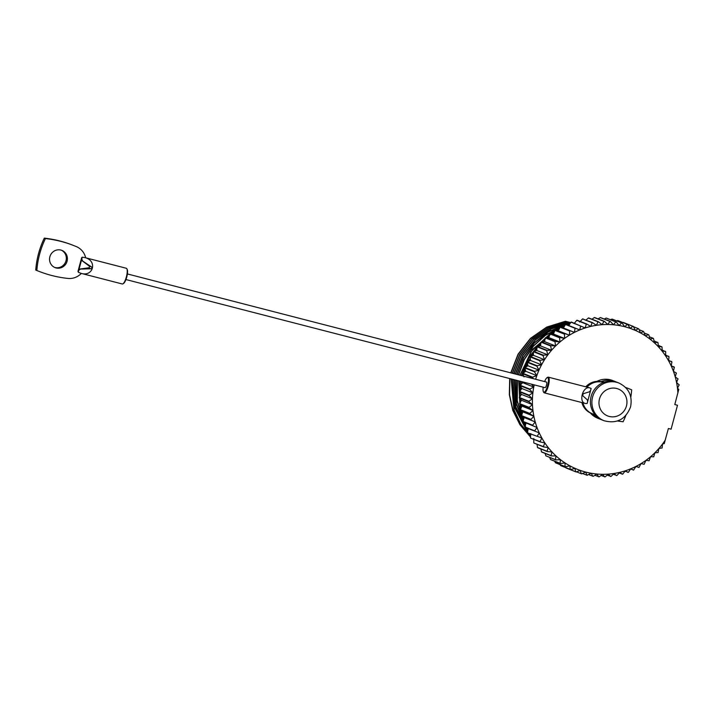 <?xml version="1.0" encoding="UTF-8"?>
<svg xmlns="http://www.w3.org/2000/svg" width="715" height="715" viewBox="0 0 715 715"><rect width="100%" height="100%" fill="white"/><g stroke="black" fill="none" stroke-linecap="round" stroke-linejoin="round"><path stroke-width="1.07" d="M515.542 374.079L522.942 355.561L535.294 340.018L551.471 328.864L570.025 323.064M570.123 322.93L568.345 322.429L570.159 322.876M570.239 322.769L566.87 321.839L570.293 322.697M570.373 322.608L565.395 321.258L570.445 322.519M540.477 345.095L539.646 345.953M536.688 349.313L535.589 350.681M533.22 353.907L532.014 355.713M530.101 358.85L528.93 361.004M527.384 364.123L526.347 366.473M525.096 369.7L524.292 372.068M523.282 375.527L523.148 376.045M521.959 381.712L521.691 383.437M521.226 387.727L521.137 389.112M521.038 393.983L521.056 394.725M544.553 340.992L543.847 341.6M540.477 344.8L539.333 345.989M536.67 349L535.267 350.743M533.184 353.576L531.683 355.811M530.038 358.519L528.608 361.129M527.295 363.792L526.043 366.634M524.98 369.369L523.997 372.247M523.139 375.214L522.933 375.983M521.744 381.658L521.45 383.633M521.038 387.467L520.913 389.318M520.824 393.751L520.851 394.939M553.642 333.172L552.445 333.869M549.102 336.014L547.002 337.507M544.75 339.268L541.952 341.663M540.638 342.887L528.841 357.893L521.628 375.652M520.449 381.327L519.573 390.846M519.555 392.186L519.671 396.342M519.859 398.747L520.216 401.794M520.788 405.226L521.181 407.112M522.352 411.581L522.567 412.278M553.705 332.94L552.177 333.834M549.156 335.755L546.707 337.498M544.803 338.964L541.613 341.699M540.737 342.512L528.734 357.634L521.414 375.59M520.243 381.274L519.483 396.619M519.635 398.514L520.055 402.027M520.565 405.039L521.047 407.336M522.12 411.429L522.451 412.475M563.599 327.461L562.741 327.756M558.799 329.293L556.458 330.348M554.134 331.51L550.434 333.61M549.933 333.923L531.075 351.601L520.109 375.259M518.947 380.934L520.261 408.801M520.717 410.455L521.771 413.753M522.951 416.881L523.666 418.579M563.67 327.291L562.517 327.676M558.871 329.088L556.199 330.294M554.232 331.268L532.434 349.429L519.894 375.196M518.732 380.881L520.163 409.123M520.484 410.285L521.664 413.976M522.719 416.756L523.577 418.767M568.943 325.003L568.112 325.182M564.117 326.246L561.15 327.211M559.434 327.845L545.366 335.389L533.417 346.203L524.301 359.627L518.581 374.866M517.437 380.55L517.285 400.784L523.103 419.982M524.301 422.351L525.436 424.406M569.006 324.86L567.907 325.102M564.198 326.076L560.926 327.139M559.568 327.631L545.384 335.156L533.319 345.989L524.131 359.484L518.366 374.803M517.222 380.496L517.106 400.883L523.031 420.197M524.086 422.252L525.373 424.576M569.435 324.02L566.638 324.601M564.77 325.057L548.405 331.885L534.337 342.994L523.621 357.554L517.061 374.472M515.935 380.157L516.445 403.859L525.06 425.648M526.606 428.017L527.786 429.661M569.515 323.886L566.432 324.521M564.886 324.896L548.414 331.68L534.239 342.798L523.443 357.411L516.847 374.419M515.721 380.103L516.266 403.939L525.016 425.827M526.401 427.928L527.742 429.813M514.425 379.772L515.765 406.764L527.527 430.689M569.819 323.01L551.274 328.775L535.088 339.938L522.728 355.489L515.327 374.025M514.219 379.719L515.595 406.835L527.5 430.841M530.021 433.826L530.575 434.434M568.55 322.51L549.969 328.292L533.756 339.491L521.396 355.096L514.022 373.686M512.923 379.388L514.594 407.309L527.384 431.744M528.751 433.317L530.441 435.122M568.345 322.429L549.755 328.212L533.542 339.419L521.172 355.033L513.808 373.632M512.709 379.325L514.434 407.389L527.384 431.905M528.546 433.236L530.414 435.229M567.075 321.929L548.45 327.729L532.21 338.981L519.85 354.64L512.503 373.293M511.422 378.995L514.103 409.963L520.681 423.959L530.316 435.891M566.87 321.839L548.235 327.649L531.987 338.901L519.626 354.577L512.289 373.239M511.207 378.941L513.942 410.026L520.583 424.058L530.307 435.998M565.601 321.339L546.93 327.166L530.664 338.463L518.295 354.184L510.984 372.899M509.92 378.61L509.545 394.743L512.977 410.401L520.02 424.639L530.253 436.624M533.184 439.135L533.631 439.493M565.395 321.258L546.716 327.086L530.441 338.383L518.08 354.122L510.769 372.846M509.706 378.557L509.339 394.752L512.816 410.464L519.93 424.737L530.244 436.731M532.97 439.055L533.622 439.564M662.09 448.037L662.582 443.935L664.244 443.631L668.391 428.491L671.09 429.179L677.498 405.253L674.799 404.556L678.785 389.344L677.48 388.308L679.143 384.795M590.349 412.939A20.27 19.493 111.6 0 0 597.749 418.239L600.251 419.231A20.27 19.493 -68.4 0 1 592.932 414.03M596.873 381.39A20.27 19.493 -68.4 0 1 612.692 380.559L615.204 381.551A20.27 19.493 -68.4 0 0 601.056 381.622M658.068 452.622L658.881 448.519L662.036 447.947M653.716 456.876L654.86 452.81L658.006 452.55M649.068 460.782L650.525 456.76L653.653 456.814M644.135 464.303L645.913 460.362L648.997 460.728M638.96 467.431L641.051 463.588L644.063 464.267M630.639 468.969L633.579 470.13L635.975 466.421L638.888 467.396M625.044 471.239L628.512 472.222L630.702 468.834L633.499 470.104M619.279 473.035L622.792 474.081L625.268 470.827L627.931 472.383M613.372 474.358L616.965 475.484L619.717 472.374L622.22 474.206M607.366 475.198L611.057 476.413L614.069 473.473L616.401 475.555M601.279 475.547L605.105 476.86L608.376 474.117L610.503 476.449M595.139 475.404L599.152 476.825L602.656 474.295L604.577 476.86M588.981 474.751L593.236 476.306L596.962 474.018L598.643 476.789M587.346 475.305A78.185 75.191 -68.4 0 1 586.979 475.225L591.305 473.276L592.744 476.244M582.814 473.589L586.926 475.216L585.746 472.079A75.29 72.403 111.6 0 0 591.305 473.276A75.29 72.403 111.6 0 0 596.962 474.018A75.29 72.403 111.6 0 0 602.656 474.295A75.29 72.403 111.6 0 0 608.376 474.117A75.29 72.403 111.6 0 0 614.069 473.473A75.29 72.403 111.6 0 0 619.717 472.374A75.29 72.403 111.6 0 0 625.268 470.827A75.29 72.403 111.6 0 0 630.702 468.834A75.29 72.403 111.6 0 0 635.975 466.421A75.29 72.403 111.6 0 0 641.051 463.588A75.29 72.403 111.6 0 0 645.913 460.362A75.29 72.403 111.6 0 0 650.525 456.76A75.29 72.403 111.6 0 0 654.86 452.81A75.29 72.403 111.6 0 0 658.881 448.519A75.29 72.403 111.6 0 0 662.582 443.935A75.29 72.403 111.6 0 0 665.29 440.047M566.083 467.985A78.185 75.191 111.6 0 1 566.066 467.976A78.185 75.191 111.6 0 0 566.066 467.976L576.04 471.927A78.185 75.191 -68.4 0 1 575.655 471.775A78.185 75.191 -68.4 0 0 576.04 471.927L580.303 470.434A75.29 72.403 111.6 0 0 585.746 472.079L581.644 473.857L576.612 471.9M559.979 464.598L561.043 465.76L570.633 469.558L575.012 468.352A75.29 72.403 111.6 0 0 580.303 470.434L581.206 473.723M555.796 462.927L565.431 466.761L569.909 465.849A75.29 72.403 111.6 0 0 575.012 468.352L575.638 471.775L565.681 467.592M561.043 465.76A78.185 75.191 111.6 0 1 560.649 465.563L570.239 469.371L569.909 465.849A75.29 72.403 111.6 0 1 565.02 462.927L565.056 466.538L555.439 462.712L554.67 461.238M550.818 459.691L560.471 463.535L565.02 462.927A75.29 72.403 111.6 0 1 560.381 459.62L560.113 463.284L550.478 459.459L549.71 457.511M545.795 455.795L555.787 459.924L560.381 459.62A75.29 72.403 111.6 0 1 556.02 455.938L555.448 459.638L545.867 455.839L545.116 453.435M541.738 452.059L551.399 455.929L556.02 455.938A75.29 72.403 111.6 0 1 551.962 451.916L551.086 455.625L541.496 451.817L540.898 449.029M537.689 447.715L547.332 451.585L551.962 451.916A75.29 72.403 111.6 0 1 548.226 447.563L547.047 451.254L537.466 447.447L537.072 444.319M533.989 443.05L543.623 446.92L548.226 447.563A75.29 72.403 111.6 0 1 544.848 442.907L543.373 446.562L533.971 443.077M534.042 443.121A78.185 75.191 111.6 0 1 533.783 442.764L533.792 438.527M530.673 438.098L540.299 441.959L544.848 442.907A75.29 72.403 111.6 0 1 541.845 437.991L540.066 441.584L530.637 438.116M530.709 438.152A78.185 75.191 111.6 0 1 530.476 437.777L530.78 433.603M527.75 432.888L541.845 437.991A75.29 72.403 111.6 0 1 539.226 432.834L537.162 436.338L527.697 432.897M527.768 432.933A78.185 75.191 111.6 0 1 527.572 432.539L528.171 428.446M525.239 427.454L539.226 432.834A75.29 72.403 111.6 0 1 537.019 427.481L523.157 421.814L537.019 427.481L534.668 430.868L524.962 426.935M525.248 427.472A78.185 75.191 111.6 0 1 525.078 427.061L525.954 423.092M531.611 384.205L533.756 387.056A75.29 72.403 111.6 0 0 532.881 392.893L529.1 395.172L519.519 391.364A78.185 75.191 111.6 0 0 519.483 391.82L521.825 388.504L520.145 385.734L529.726 389.532L532.881 392.893A75.29 72.403 111.6 0 0 532.461 398.764L528.877 401.276L519.287 397.477A78.185 75.191 111.6 0 0 519.296 397.924L521.396 394.376L519.483 391.82L529.073 395.618L532.461 398.764A75.29 72.403 111.6 0 0 532.478 404.645L529.118 407.371L519.528 403.573A78.185 75.191 111.6 0 0 519.564 404.02L521.423 400.257L519.296 397.924L528.877 401.732L532.478 404.645A75.29 72.403 111.6 0 0 532.952 410.49L529.824 413.413L520.234 409.615A78.185 75.191 111.6 0 0 520.306 410.053L521.896 406.102L519.564 404.02L529.154 407.818L532.952 410.49A75.29 72.403 111.6 0 0 533.873 416.264L530.986 419.365L521.405 415.567A78.185 75.191 111.6 0 0 521.503 415.996L522.808 411.876L520.306 410.053L529.895 413.86L533.873 416.264A75.29 72.403 111.6 0 0 535.231 421.939L532.603 425.202L523.023 421.394L524.167 417.551L521.503 415.996L535.231 421.939L524.167 417.551M533.873 416.264L522.808 411.876M532.952 410.49L521.896 406.102M532.478 404.645L521.423 400.257M532.461 398.764L521.396 394.376M532.881 392.893L521.825 388.504M520.028 385.76L520.145 385.734A78.185 75.191 111.6 0 1 520.207 385.287L520.028 385.76M534.203 384.876A75.29 72.403 111.6 0 0 533.756 387.056L529.797 389.085L520.207 385.287L522.692 382.668L522.102 381.756M533.756 387.056L522.692 382.668M524.006 376.912L522.826 373.775L532.416 377.574L533.435 378.691M522.701 373.82L522.826 373.775A78.185 75.191 -68.4 0 1 522.96 373.346L522.701 373.82M535.642 379.263A75.29 72.403 -68.4 0 1 536.813 375.652L532.55 377.145L522.96 373.346L525.748 371.264L524.846 367.975L534.436 371.782L536.813 375.652L525.748 371.264M524.703 368.028L524.846 367.975A78.185 75.191 -68.4 0 1 525.007 367.555L524.703 368.028M536.813 375.652A75.29 72.403 -68.4 0 1 538.976 370.147L534.597 371.362L525.007 367.555L527.92 365.767L527.295 362.344L536.876 366.151L538.976 370.147L527.92 365.767M527.143 362.407L527.295 362.344A78.185 75.191 -68.4 0 1 527.491 361.942L527.143 362.407M538.976 370.147A75.29 72.403 -68.4 0 1 541.55 364.829L537.072 365.74L527.491 361.942L530.494 360.44L530.155 356.919L539.745 360.726L541.55 364.829L530.494 360.44M529.994 356.982L530.155 356.919A78.185 75.191 -68.4 0 1 530.387 356.526L529.994 356.982M541.55 364.829A75.29 72.403 -68.4 0 1 544.517 359.725L539.968 360.333L530.387 356.526L533.462 355.337L533.426 351.726L543.007 355.534L544.517 359.725L533.462 355.337M544.517 359.725A75.29 72.403 -68.4 0 1 547.86 354.863L543.266 355.158L533.676 351.36L536.795 350.475L537.063 346.811L546.653 350.609L547.86 354.863L536.795 350.475M536.885 346.864L537.063 346.811A78.185 75.191 -68.4 0 1 537.349 346.462L536.885 346.864M547.86 354.863A75.29 72.403 -68.4 0 1 551.551 350.27L546.93 350.261L537.349 346.462L540.495 345.881L541.067 342.19L550.648 345.989L551.551 350.27L540.495 345.881M540.88 342.244L541.067 342.19A78.185 75.191 -68.4 0 1 541.371 341.859L540.88 342.244M551.551 350.27A75.29 72.403 -68.4 0 1 555.582 345.989L550.952 345.667L541.371 341.859L544.517 341.6L545.393 337.891L554.983 341.699L555.582 345.989L544.517 341.6M545.205 337.945L545.393 337.891A78.185 75.191 -68.4 0 1 545.724 337.587L545.205 337.945M555.582 345.989A75.29 72.403 -68.4 0 1 559.917 342.029L555.314 341.395L545.724 337.587L548.852 337.641L550.032 333.95L559.613 337.757L559.917 342.029L548.852 337.641M549.844 333.994L550.032 333.95A78.185 75.191 -68.4 0 1 550.38 333.673L549.844 333.994M559.917 342.029A75.29 72.403 -68.4 0 1 564.519 338.427L559.97 337.48L550.38 333.673L553.464 334.039L554.947 330.393L564.528 334.191L564.519 338.427L553.464 334.039M554.76 330.419L554.947 330.393A78.185 75.191 -68.4 0 1 555.314 330.142L554.76 330.419M564.519 338.427A75.29 72.403 -68.4 0 1 569.381 335.201L555.314 330.142L558.326 330.813L560.104 327.229L569.685 331.027L569.381 335.201L558.326 330.813M559.925 327.256L560.104 327.229A78.185 75.191 -68.4 0 1 560.489 327.014L559.925 327.256M569.381 335.201A75.29 72.403 -68.4 0 1 574.467 332.377L560.489 327.014L563.411 327.988L565.476 324.485L575.066 328.283L574.467 332.377L563.411 327.988M565.797 324.27L565.476 324.485A78.185 75.191 -68.4 0 1 565.878 324.297L579.74 329.955A75.29 72.403 -68.4 0 1 585.174 327.971L571.401 322.045M568.684 325.566L571.035 322.179L580.616 325.977L579.74 329.955A75.29 72.403 -68.4 0 0 574.467 332.377M574.109 323.582L576.737 320.32L586.318 324.127L585.174 327.971A75.29 72.403 -68.4 0 1 590.724 326.415L586.747 324.011L577.094 320.222M579.659 322.036L582.546 318.935L592.136 322.733L590.724 326.415A75.29 72.403 -68.4 0 1 596.364 325.325L592.565 322.653L582.546 318.935A78.185 75.191 -68.4 0 1 582.975 318.845M586.005 320.043L588.436 318.005L598.026 321.813L596.364 325.325A75.29 72.403 -68.4 0 1 602.066 324.681L598.455 321.759L588.776 317.969M592.011 319.203L594.272 317.549L603.952 321.366L602.066 324.681A75.29 72.403 -68.4 0 1 607.777 324.494L604.389 321.348L594.71 317.549M598.106 318.854L600.305 317.594L609.886 321.401L607.777 324.494A75.29 72.403 -68.4 0 1 613.479 324.78L610.324 321.419L600.645 317.612M604.238 319.006L606.141 318.095L615.785 321.911L613.479 324.78A75.29 72.403 -68.4 0 1 619.127 325.522L616.223 321.973L606.552 318.157M610.396 319.659L612.031 319.096L621.621 322.903L619.127 325.522A75.29 72.403 -68.4 0 1 624.696 326.71L622.041 322.992L612.398 319.176M616.562 320.82L617.742 320.552L627.341 324.36L624.696 326.71A75.29 72.403 111.6 0 1 630.138 328.355L627.761 324.485L618.144 320.678A78.185 75.191 111.6 0 0 617.76 320.561L618.153 320.678M622.765 322.501L632.927 326.281L630.138 328.355L635.429 330.437L633.329 326.442A78.185 75.191 -68.4 0 1 633.329 326.442A78.185 75.191 -68.4 0 1 633.329 326.442L623.748 322.635A78.185 75.191 111.6 0 0 623.73 322.626A78.185 75.191 111.6 0 0 623.337 322.474L633.311 326.433A78.185 75.191 -68.4 0 0 632.927 326.281A78.185 75.191 -68.4 0 1 633.311 326.433M633.705 326.809L638.352 328.659A78.185 75.191 -68.4 0 1 638.727 328.837L640.533 332.949A75.29 72.403 111.6 0 0 635.429 330.437A75.29 72.403 111.6 0 0 630.138 328.355M638.334 328.65L635.429 330.437M639.398 329.812L643.563 331.465L640.533 332.949A75.29 72.403 111.6 0 1 645.422 335.862L643.563 331.465M644.707 333.172L648.532 334.692A78.185 75.191 -68.4 0 1 648.845 334.924L650.06 339.169A75.29 72.403 111.6 0 0 645.422 335.862L648.496 334.674M649.667 336.89L653.233 338.32A78.185 75.191 -68.4 0 1 653.519 338.57L654.422 342.851A75.29 72.403 111.6 0 0 650.06 339.169L653.179 338.284M654.261 340.966L657.961 342.646L658.479 346.882A75.29 72.403 111.6 0 0 654.422 342.851L657.568 342.279M658.479 345.372L662.001 347.025L662.206 351.235A75.29 72.403 111.6 0 0 658.479 346.882L661.625 346.623M662.304 350.091L665.692 351.726L665.585 355.882A75.29 72.403 111.6 0 0 662.206 351.235L665.334 351.288M665.728 355.078L669.008 356.722L668.597 360.798A75.29 72.403 111.6 0 0 665.585 355.882L668.668 356.249M668.713 360.333L671.921 361.987L671.215 365.955A75.29 72.403 111.6 0 0 668.597 360.798L671.608 361.477M671.269 365.794L674.415 367.474M674.129 366.929L671.215 365.955A75.29 72.403 111.6 0 1 673.423 371.317L674.299 367.34M678.088 378.995L675.21 376.85A75.29 72.403 111.6 0 0 673.423 371.317L676.47 373.15M679.25 384.956L676.569 382.525A75.29 72.403 111.6 0 0 675.21 376.85L676.363 373.007M677.9 392.991A75.29 72.403 111.6 0 0 677.48 388.308A75.29 72.403 111.6 0 0 676.569 382.525L677.981 378.843M585.773 386.815A16.624 15.989 -68.4 0 1 599.465 381.444A119.396 114.829 -68.4 0 1 604.533 382.096M625.589 387.45A119.396 114.829 -68.4 0 1 628.726 388.638L629.835 389.076A119.396 114.829 -68.4 0 1 631.667 389.818A85.103 81.85 -68.4 0 1 630.818 397.165M595.22 414.923A20.27 19.493 -68.4 0 1 591.126 396.423A20.27 19.493 -68.4 0 1 603.961 382.293A20.27 19.493 111.6 0 1 617.483 382.454L618.958 383.043A20.27 19.493 111.6 0 0 592.601 397.013A20.27 19.493 -68.4 0 0 604.014 420.724L602.539 420.143A20.27 19.493 -68.4 0 1 595.22 414.923A119.396 114.829 -68.4 0 1 594.415 414.611L593.307 414.173A119.396 114.829 -68.4 0 1 590.956 413.207A16.624 15.989 -68.4 0 1 581.876 402.554M625.831 415.522A85.103 81.85 -68.4 0 1 623.114 421.743A119.396 114.829 -68.4 0 1 617.546 420.992M625.661 387.512A119.396 114.829 -68.4 0 1 629.835 389.076M594.415 414.611A119.396 114.829 -68.4 0 1 592.065 413.645A16.624 15.989 -68.4 0 1 582.94 402.831M586.988 387.128A16.624 15.989 -68.4 0 1 600.573 381.882A119.396 114.829 -68.4 0 1 603.961 382.293M587.641 401.562L587.319 399.855L582.671 395.636L583.172 393.751L589.473 391.793L590.635 390.381L587.131 403.475L585.478 403.483C578.283 402.447 582.707 385.939 589.669 387.825L548.316 377.154A8.106 2.208 -75.5 0 0 547.627 377.314L546.993 377.726A7.525 2.047 -75.5 0 0 544.642 381.587M543.194 387.19A7.525 2.047 -75.5 0 0 543.382 391.713L543.74 392.374A8.106 2.208 -75.5 0 0 544.195 392.83A8.106 2.208 -75.5 0 0 544.267 392.848A8.106 2.208 -75.5 0 0 548.387 385.689A8.106 2.208 -75.5 0 0 548.387 377.171A8.106 2.208 -75.5 0 0 548.316 377.154M589.669 387.825L591.153 388.477L590.635 390.381M544.267 392.848L585.478 403.483M543.382 391.713A7.525 2.047 -75.5 0 0 543.802 392.133A7.525 2.047 -75.5 0 0 547.663 385.626A7.525 2.047 -75.5 0 0 547.699 377.592A7.525 2.047 -75.5 0 0 546.993 377.726M125.947 279.547L545.027 387.664A2.896 0.787 -75.5 0 0 545.027 387.664A2.896 0.787 -75.5 0 0 546.501 385.108A2.896 0.787 -75.5 0 0 546.501 382.069A2.896 0.787 -75.5 0 0 546.475 382.06A2.896 0.787 -75.5 0 0 546.448 382.051M126.251 268.259A8.106 2.208 104.5 0 1 126.323 268.277A8.106 2.208 104.5 0 1 126.394 268.304A8.106 2.208 104.5 0 1 126.841 268.751L127.198 269.421A7.525 2.047 104.5 0 1 126.823 276.776A7.525 2.047 104.5 0 1 123.597 283.408L122.962 283.81A8.106 2.208 104.5 0 1 122.274 283.98A8.106 2.208 104.5 0 1 122.202 283.953M126.841 268.751A8.106 2.208 104.5 0 1 126.43 276.678A8.106 2.208 104.5 0 1 122.962 283.81M80.92 273.309L78.257 272.192L78.766 270.279A1.734 1.671 -68.4 0 1 80.214 268.983L88.571 267.839L90.903 268.769L80.491 269.09L78.766 270.279L82.279 257.185L85.112 257.65C97.633 260.796 93.209 277.304 80.92 273.309L122.274 283.98M90.903 268.769C92.19 268.456 92.351 267.83 91.413 266.874L82.654 261.029L81.769 259.098A1.734 1.671 -68.4 0 0 82.368 260.921L82.654 261.029M126.323 268.277L85.112 257.65M88.571 267.839A1.055 1.01 111.6 0 0 89.071 265.953L82.368 260.921M78.257 272.192A8.106 2.208 104.5 0 1 78.007 271.289L81.644 257.731A8.106 2.208 104.5 0 1 82.279 257.185M81.313 273.416A16.624 15.989 -68.4 0 1 67.952 278.43A119.396 114.829 -68.4 0 1 38.69 271.235A119.396 114.829 -68.4 0 1 36.858 270.493A85.103 81.85 -68.4 0 1 45.411 238.569A119.396 114.829 -68.4 0 1 74.11 245.701A119.396 114.829 -68.4 0 1 76.46 246.657A16.624 15.989 -68.4 0 1 85.657 257.784M56.11 267.955A9.268 8.911 111.6 0 0 61.928 250.402A9.268 8.911 111.6 0 0 50.032 256.247A9.268 8.911 111.6 0 0 56.11 267.955M45.411 238.569L44.303 238.131A119.396 114.829 -68.4 0 1 73.002 245.263L74.11 245.701M36.858 270.493L35.75 270.056A85.103 81.85 -68.4 0 1 44.303 238.131M38.69 271.235L37.582 270.797A119.396 114.829 -68.4 0 1 35.75 270.056M54.546 267.383A9.268 8.911 111.6 0 0 61.365 250.196M535.231 421.939A75.29 72.403 111.6 0 0 537.019 427.481M529.895 413.86A78.185 75.191 -68.4 0 1 529.824 413.413M529.154 407.818A78.185 75.191 -68.4 0 1 529.118 407.371M528.877 401.732A78.185 75.191 -68.4 0 1 528.877 401.276M529.073 395.618A78.185 75.191 -68.4 0 1 529.1 395.172M529.726 389.532A78.185 75.191 -68.4 0 1 529.797 389.085M592.065 413.645L590.956 413.207M600.573 381.882L599.465 381.444M89.071 265.953L91.413 266.874M626.456 405.95A14.479 13.925 -68.4 0 1 609.216 416.443A14.479 13.925 -68.4 0 1 599.474 398.988A14.479 13.925 111.6 0 1 616.705 388.495A14.479 13.925 111.6 0 1 626.456 405.95M524.971 426.935L525.176 427.445M588.803 317.943L588.32 317.996M594.737 317.531L594.272 317.549M600.68 317.603L600.225 317.585M606.588 318.157L606.141 318.095M600.251 419.231L601.413 419.651M616.339 382.042L615.204 381.551M546.475 382.06L127.386 273.934M604.014 420.724C616.795 424.058 625.643 419.437 630.576 406.862C632.65 395.86 628.78 387.914 618.958 383.043"/></g></svg>
